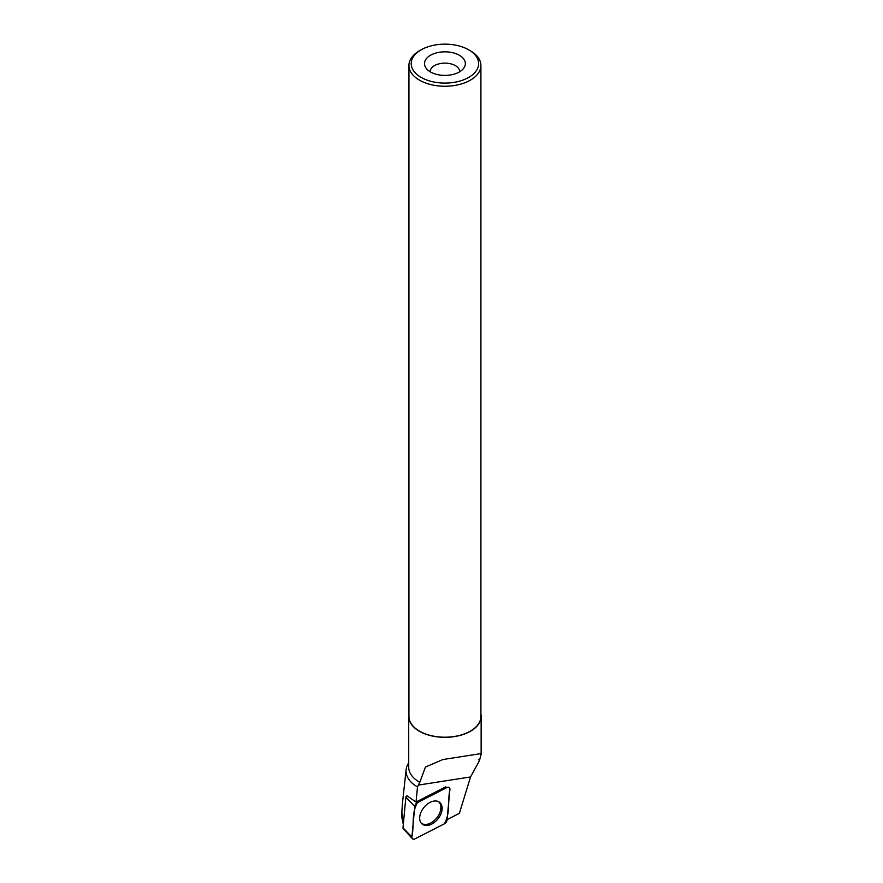 <?xml version="1.0" encoding="UTF-8"?>
<svg xmlns="http://www.w3.org/2000/svg" width="883" height="883" viewBox="0 0 883 883"><rect width="100%" height="100%" fill="white"/><g stroke="black" fill="none" stroke-linecap="round" stroke-linejoin="round"><path stroke-width="1.32" d="M412.339 838.684A3.598 2.34 128.8 0 0 414.988 838.85L444.37 823.828A3.598 2.34 128.8 0 0 447.03 820.064L449.922 789.435A3.598 2.34 128.8 0 0 449.083 787.459A3.598 2.34 128.8 0 0 446.809 787.603L417.427 802.625A3.598 2.34 128.8 0 0 414.767 806.4L411.886 837.018A3.598 2.34 128.8 0 0 412.339 838.684L403.167 828.497A1.391 0.905 -51.2 0 1 402.99 827.857L405.871 797.228A1.391 0.905 -51.2 0 1 406.897 795.771L416.036 802.062L417.504 786.952L418.399 785.075L470.529 776.963L459.403 813.309L447.074 819.623M422.88 824.579A13.94 9.062 128.8 0 0 438.619 818.044A13.94 9.062 128.8 0 0 439.193 802.04A13.94 9.062 128.8 0 0 438.928 801.874A13.94 9.062 128.8 0 0 423.685 807.746A13.94 9.062 128.8 0 0 421.765 823.74A13.94 9.062 128.8 0 0 422.88 824.579M446.809 787.603L445.694 786.885L416.312 801.896A3.366 2.185 128.8 0 0 416.036 802.062M408.719 762.868A38.874 22.45 0 0 0 406.125 769.634A38.874 22.45 0 0 0 417.504 786.952M408.939 714.093A36.214 20.905 0 0 0 408.719 716.433L408.719 767.272A36.214 20.905 0 0 0 419.315 782.051A36.214 20.905 0 0 0 419.789 782.327L418.399 785.075M478.663 759.678L479.414 760.76L481.103 754.325L480.087 753.74L442.968 759.512L425.44 767.051L419.789 782.327M408.719 716.433A36.214 20.905 0 0 0 419.315 731.212A36.214 20.905 0 0 0 458.785 735.749A36.214 20.905 0 0 0 481.136 716.433A36.214 20.905 0 0 0 480.904 714.093M479.414 760.76L470.529 776.963M402.493 802.945L401.864 811.896L403.31 824.446M401.92 817.868L403.476 825.13M470.363 50.773L470.363 50.773A35.982 20.773 180 0 1 480.904 65.463A35.982 20.773 180 0 1 444.922 86.247A35.982 20.773 180 0 1 408.939 65.463A35.982 20.773 180 0 1 419.48 50.773L421.081 49.856A33.72 19.47 180 0 1 468.763 49.856L470.363 50.773L468.763 49.856A33.72 19.47 180 0 1 468.763 77.384A33.72 19.47 180 0 1 421.081 77.384A33.72 19.47 180 0 1 421.081 49.856M480.904 65.463L480.904 716.433A35.982 20.773 180 0 1 444.922 737.206A35.982 20.773 180 0 1 408.939 716.433L408.939 65.463M459.359 55.276A20.419 11.788 180 0 1 463.564 68.433A20.419 11.788 180 0 1 444.922 75.408A20.419 11.788 180 0 1 426.279 68.433A20.419 11.788 180 0 1 433.343 53.907A20.419 11.788 180 0 1 459.359 55.276M430.176 71.766A14.746 8.51 180 0 1 430.176 71.633A14.746 8.51 180 0 1 439.281 63.775A14.746 8.51 180 0 1 455.352 65.618A14.746 8.51 180 0 1 459.668 71.633A14.746 8.51 180 0 1 459.668 71.766M438.553 801.676A13.808 8.973 -51.2 0 1 440.893 807.603A13.808 8.973 -51.2 0 1 433.542 821.168A13.808 8.973 -51.2 0 1 421.268 823.199M444.359 823.839C450.551 813.232 447.46 800.749 449.911 789.457C449.844 787.459 448.807 786.852 446.787 787.614L417.438 802.625C411.246 813.221 414.337 825.704 411.886 837.007C411.953 838.993 412.99 839.601 415.01 838.839L444.359 823.839M406.897 795.771L407.615 796.245M416.312 801.896L417.427 802.625M402.99 827.857L411.886 837.018M414.767 806.4L405.871 797.228M481.136 716.433L481.136 754.325M401.886 811.896L401.886 817.868M406.125 769.634L402.284 804.799"/></g></svg>

